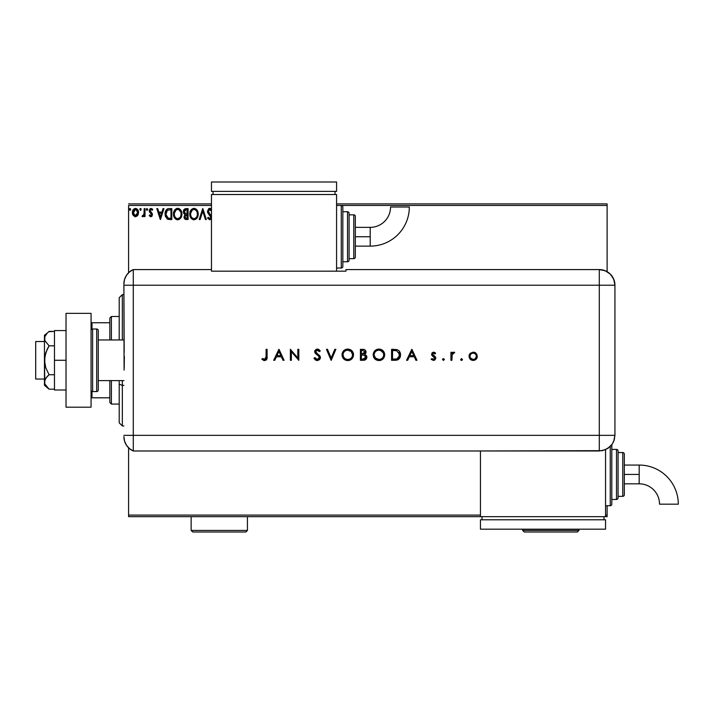 <?xml version="1.0" encoding="UTF-8"?>
<svg xmlns="http://www.w3.org/2000/svg" width="714" height="714" viewBox="0 0 714 714"><rect width="100%" height="100%" fill="white"/><g stroke="black" fill="none" stroke-linecap="round" stroke-linejoin="round"><path stroke-width="1.07" d="M128.591 205.462L211.469 205.462L128.591 205.462L128.591 272.748L128.591 205.462M341.265 205.462L607.114 205.462L607.114 271.677L607.114 205.462L341.265 205.462L341.265 268.018A1.562 1.562 0 0 0 342.836 266.456L342.836 207.033A1.562 1.562 0 0 0 341.265 205.462L336.58 205.462L341.265 205.462A1.562 1.562 0 0 1 342.836 207.033L342.836 266.456A1.562 1.562 0 0 1 341.265 268.018L341.265 205.462M607.114 505.717L607.114 515.097L605.552 515.097L607.114 515.097L607.114 516.668L605.552 516.668L607.114 516.668L607.114 505.717M480.451 515.097L128.591 515.097L128.591 447.821L128.591 516.668L480.451 516.668L128.591 516.668L128.591 515.097L480.451 515.097M137.74 215.414L138.516 211.862L136.82 208.836L134.107 208.836L132.554 211.157L132.831 214.762L134.785 216.645L137.302 215.94L135.464 216.735L137.74 215.414L138.552 212.576C138.578 210.3 137.543 208.925 135.464 208.452C133.384 208.934 132.358 210.3 132.376 212.576L133.197 215.414L135.633 216.726M144.166 208.595L145.013 208.595L144.166 208.595L143.978 214.298L142.059 216.458L143.202 216.61L144.166 215.414L144.166 216.592L145.013 216.592L145.013 208.595L145.013 216.592L145.013 208.595L144.166 208.595L144.041 214.03L142.059 216.458L142.702 216.735L144.166 215.414L144.166 216.592L145.013 216.592L144.166 216.592M150.841 216.735L152.064 216.03L152.43 214.316L150.261 211.487L150.127 210.273L150.868 209.461L152.243 210.282L152.734 209.541L150.993 208.452L149.913 208.916L149.244 210.362L149.494 212.004L151.591 214.486L150.975 215.726L149.717 214.905L149.217 215.592L150.351 216.628L152.448 214.637L150.065 210.719L151.091 209.434L152.243 210.282L152.734 209.541L150.993 208.452L149.217 210.764L151.609 214.673L150.797 215.753L149.717 214.905L149.217 215.592L150.841 216.735M165.077 213.932L165.077 213.923C164.952 210.773 166.353 208.988 169.272 208.595L167.388 208.934L166.005 210.237L165.193 212.486L165.193 215.441L167.219 218.966L171.815 219.537L171.815 208.595L169.272 208.595C166.353 208.988 164.952 210.773 165.077 213.932L167.549 219.144L171.815 219.537L171.815 208.595L171.815 219.537L170.155 219.537M185.908 208.595L188.094 208.595L184.81 208.836L183.471 210.585L183.578 213.049L185.051 214.503L184.06 217.359L185.024 219.171L188.094 219.537L188.094 208.595L188.094 219.537L188.094 208.595L185.908 208.595L183.328 211.701L185.051 214.503L184.025 216.824C184.042 218.555 184.881 219.457 186.55 219.537L186.318 219.537M200.098 219.537L199.179 219.537L202.696 208.595L199.179 219.537L200.098 219.537L202.758 211.237L205.427 219.537L206.337 219.537L202.83 208.595L206.337 219.537L202.83 208.595L199.179 219.537L200.098 219.537L202.758 211.237L205.427 219.537L206.337 219.537L205.427 219.537M211.585 209.425L210.228 208.372L208.783 208.586L207.462 211.273L208.006 213.218L210.835 217.315L209.97 218.671L208.265 217.297L207.783 218.297L209.72 219.823L211.558 218.154M211.567 216.404L208.381 211.844L208.542 210.282L209.666 209.443L211.549 211.264L209.996 209.452M190.415 210.987L193.976 208.309C191.129 209.023 189.728 210.942 189.781 214.075C189.728 217.234 191.147 219.144 194.038 219.823C196.877 219.073 198.26 217.145 198.197 214.022L196.716 209.648L193.976 208.309L191.379 209.523L189.79 213.575L190.79 217.859L193.548 219.787L196.636 218.582L198.189 214.512M181.918 214.022L180.437 209.648L178.67 208.452L176.724 208.452L175.1 209.523L173.734 212.12L173.734 216.039L175.876 219.278L178.732 219.671L180.937 217.788L181.918 214.022C181.963 210.907 180.553 208.997 177.697 208.309C174.85 209.023 173.448 210.942 173.502 214.075C173.448 217.234 174.868 219.144 177.759 219.823C180.597 219.073 181.981 217.145 181.918 214.022M163.042 208.595L163.961 208.595L160.445 219.537L163.961 208.595L163.042 208.595L161.917 212.103L158.838 212.103L157.714 208.595L156.803 208.595L160.311 219.537L163.961 208.595L163.042 208.595L161.917 212.103L158.838 212.103L157.714 208.595L156.803 208.595L160.311 219.537L156.803 208.595L157.714 208.595M146.977 208.452L147.673 209.363L146.977 208.452L146.272 209.363L146.977 208.452L147.673 209.363L146.977 208.452L146.281 209.523L146.816 210.255L147.503 209.97L147.673 209.363L146.977 210.282L147.673 209.363L146.977 210.282L146.272 209.363L146.977 210.282L146.272 209.363L146.977 208.452L146.272 209.363L146.977 208.452L147.673 209.363L147.245 210.211M141.22 209.363L140.515 208.452L139.819 209.363L140.515 208.452L139.819 209.363L140.515 208.452L139.819 209.363L140.515 208.452L141.22 209.363L140.819 208.542L139.989 208.765L140.212 210.193L141.22 209.363L140.515 210.282L141.22 209.363L140.515 210.282L139.819 209.363L140.828 210.193M130.698 209.363L129.841 208.479L129.332 209.684L130.519 209.97L130.698 209.363L129.993 210.282L130.698 209.363L129.993 210.282L129.296 209.363L129.993 210.282L129.296 209.363L129.993 208.452L129.296 209.363L129.993 208.452L130.698 209.363M607.114 203.901L336.58 203.901L607.114 203.901L607.114 205.462L607.114 203.901M211.469 203.901L128.591 203.901L211.469 203.901M211.469 209.264L209.773 208.309L207.462 211.273L210.835 217.315L209.729 218.698L208.265 217.297L207.604 217.966L209.72 219.823L211.201 218.966M210.157 209.488L208.301 211.29L208.72 212.611M209.505 209.479L208.845 209.862M208.336 210.916L209.586 213.709M211.469 216.101L209.978 214.111M208.667 217.984L208.265 217.297L207.604 217.966L207.97 218.609M208.265 217.297L208.613 217.913M209.22 218.555L210.202 218.582M210.773 217.788L210.8 216.931M210.835 217.315L210.175 215.726M210.327 215.896L209.809 215.342M207.774 212.763L207.506 211.817M208.783 208.586L209.497 208.327M193.548 219.787L193.066 219.689M191.406 218.645L190.799 217.868M190.781 217.841L190.459 217.27M190.111 216.396L189.79 214.566M189.781 214.075L189.79 213.575M198.189 213.531L198.197 214.022C198.242 210.907 196.832 208.997 193.976 208.309L193.976 208.309M195.85 208.872L197.171 210.273M197.653 211.157L197.84 211.665M197.18 210.282L195.832 208.863M190.781 210.309L190.201 211.487M197.055 216.003L197.242 215.289M194.467 218.654L194.003 218.698C191.709 218.118 190.584 216.583 190.62 214.075L190.665 214.86L190.62 214.075C190.567 211.549 191.691 210.005 194.003 209.434C196.279 210.005 197.394 211.531 197.359 214.022L197.314 213.236L197.359 214.022C197.412 216.538 196.288 218.091 194.003 218.698L194.208 218.689M191.173 216.637L191.566 217.297M191.2 216.699L190.808 215.655M191.763 217.547L192.2 217.993L191.763 217.547M193.61 218.671L192.709 218.35M190.665 213.281L192.236 210.094M191.638 210.701L191.12 211.585M196.877 211.621L197.314 213.236M195.484 209.889L196.555 211.032M186.024 219.51L185.292 219.323M185.033 219.18L184.033 217.092M184.855 214.405L184.301 214.057M183.935 213.673L183.578 213.049M183.971 209.577L183.677 210.059M184.337 212.593L184.167 211.701L186.292 209.72L187.255 209.72L187.255 213.789L185.488 213.656L186.827 213.789L185.488 213.656L184.176 211.46L184.212 212.183M185.238 217.993L185.024 215.931L186.167 214.959M184.908 216.369L187.255 214.905L187.255 218.422L186.381 218.422L184.864 216.806L185.212 217.966M185.586 215.173L184.944 216.172M185.194 213.54L184.507 212.924M184.212 211.219L185.015 209.961M186.827 214.905L187.255 218.422L186.381 218.422M181.865 215.003L181.793 215.476M181.436 216.779L181.213 217.297M181.204 217.306L180.945 217.788M177.268 219.787L176.786 219.689M175.876 219.278L174.18 217.27M173.582 215.289L173.511 214.566M175.635 209.032L173.779 211.951M176.358 208.586L177.188 208.354M179.553 208.863L180.901 210.282L179.571 208.872M181.374 211.157L181.561 211.665M179.803 210.407L178.875 209.693L180.829 212.228M180.972 215.209L181.079 214.022C181.133 216.538 180.008 218.091 177.724 218.698L177.724 218.698C175.43 218.118 174.296 216.583 174.341 214.075C174.287 211.549 175.412 210.005 177.724 209.434C179.999 210.005 181.115 211.531 181.079 214.022L180.963 215.289M180.035 217.431L177.92 218.689M174.894 216.637L175.287 217.297M174.341 214.075L174.386 213.281L174.341 214.075M174.921 216.699L174.528 215.655M175.483 217.547L175.921 217.993L175.483 217.547M177.331 218.671L176.429 218.35M174.386 213.281L175.956 210.094M175.358 210.701L174.841 211.585M181.079 214.022L181.035 213.236L181.079 214.022M180.597 211.621L180.276 211.032M178.714 218.493L179.848 217.654M180.981 215.209L180.776 216.003M169.495 219.528L168.218 219.368M167.388 219.055L166.915 218.752M165.353 216.155L165.594 216.895M168.308 208.667L167.772 208.791M167.388 208.934L166.603 209.479M166.639 216.895L168.281 218.207L165.943 214.548L167.317 210.291L170.976 209.72L170.976 218.422L167.995 218.109L166.353 216.351M166.576 211.139L167.317 210.291M169.807 218.404L169.191 218.368M166.005 212.781L166.103 212.326M160.382 216.904L159.204 213.227L161.551 213.227L160.382 216.904L159.204 213.227L161.551 213.227L160.382 216.904M149.217 215.592L149.717 214.905L150.975 215.726L151.609 214.673L149.494 212.004L149.244 210.362M150.797 215.753L151.609 214.673L150.565 213.12M150.788 208.47L150.342 208.604M152.403 209.104L151.77 208.631M152.734 209.541L152.243 210.282L150.868 209.461M150.11 210.318L151.279 209.452L150.065 210.719L152.18 213.406L150.904 212.12M150.074 210.925L150.261 211.487M151.555 216.538L152.091 215.994M142.532 216.708L142.059 216.458L142.461 215.61L143.077 215.708M142.702 216.735L142.059 216.458M143.898 214.566L144.148 212.656M144.121 213.343L144.041 214.03M132.822 214.753L132.59 214.129M132.563 214.039L132.429 213.334M132.554 211.165L132.795 210.487M132.822 210.434L133.125 209.862M135.642 208.461L136.669 208.747M137.463 209.398L138.07 210.327M138.364 214.066L137.936 215.093M135.464 209.434L134.937 209.514L135.99 209.514L137.713 212.567L135.33 215.744L133.223 212.567L133.348 211.514L133.25 213.102L135.464 209.434L137.043 210.3M137.186 210.523L137.686 212.031M135.33 215.744L137.713 212.567L137.177 214.619L135.999 215.664M135.196 215.726L134.071 215.057L133.25 213.102M134.732 209.595L133.75 210.523L134.946 209.514M137.686 213.102L137.713 212.567M129.993 208.452L129.296 209.363L129.841 208.479M190.808 215.646L190.665 214.86M186.292 209.72L187.255 209.72L186.827 213.789M180.892 212.469L181.035 213.236M180.651 216.351L180.294 217.056M174.528 215.646L174.386 214.86M170.066 209.72L170.976 209.72L170.976 218.422L170.423 218.422M166.13 215.682L166.023 215.164M133.223 212.567L133.25 212.031M133.348 211.514L133.75 210.523M135.99 209.514L136.472 209.746M137.588 213.629L137.177 214.619M134.937 215.664L134.464 215.423M122.335 385.364L122.335 380.616L122.335 385.364L123.897 385.364L122.335 385.364L122.335 425.963L122.335 385.364L119.211 384.168L122.335 385.364M122.335 339.953L122.335 294.605L122.335 339.953M119.211 297.729L119.211 339.953L119.211 297.729L122.335 294.605L123.897 294.605M119.211 380.616L119.211 384.168L119.211 380.616M119.211 422.84L119.211 384.168L119.211 422.84L122.335 425.963L123.897 425.963M109.822 380.616L109.822 402.509L111.393 404.07L111.393 380.616L111.393 404.07L119.211 404.07L111.393 404.07L109.822 402.509L109.822 380.616M109.822 322.755L109.822 339.953L109.822 318.06L109.822 322.755L91.062 322.755L91.999 322.755L91.999 329.136L91.999 322.755L109.822 322.755M111.393 316.498L109.822 318.06L111.393 316.498L111.393 339.953L111.393 316.498L119.211 316.498L111.393 316.498M91.062 397.814L109.822 397.814L91.999 397.814L91.999 391.433L91.999 397.814L91.062 397.814M44.455 341.515L35.7 341.515L35.7 379.054L44.455 379.054L35.7 379.054L35.7 341.515L44.455 341.515M44.455 385.301L49.07 389.175L47.249 387.488L49.07 389.175L54.469 389.175L49.07 389.175L44.803 383.873L44.455 360.284L44.455 385.301L44.803 380.044L47.24 376.421L49.07 374.734L54.469 374.734L49.07 374.734L45.785 367.835L44.803 364.131L44.803 356.473L47.24 349.226L49.07 345.835L54.469 345.835L49.07 345.835L44.803 340.524L44.803 336.705L47.24 333.081L49.07 331.394L54.469 331.394L48.668 331.733M123.897 339.953L98.255 339.953L123.897 339.953M98.255 380.616L123.897 380.616L98.255 380.616M92.624 391.558L92.624 329.011A1.562 1.562 0 0 0 91.062 330.573A1.562 1.562 0 0 1 92.624 329.011L92.624 391.558L96.685 391.558A1.562 1.562 0 0 0 98.255 389.996L98.255 330.573A1.562 1.562 0 0 0 96.685 329.011L96.685 391.558L96.685 329.011L92.624 329.011L96.685 329.011A1.562 1.562 0 0 1 98.255 330.573L98.255 389.996A1.562 1.562 0 0 1 96.685 391.558L92.624 391.558A1.562 1.562 0 0 1 91.062 389.996A1.562 1.562 0 0 0 92.624 391.558M91.062 313.366L91.062 407.194L66.036 407.194L91.062 407.194L91.062 313.366L66.036 313.366L66.036 407.194L66.036 313.366L91.062 313.366M54.469 389.996L66.036 389.996L54.469 389.996L54.469 360.284L66.036 360.284L54.469 360.284L54.469 330.573L66.036 330.573L54.469 330.573L54.469 389.996M44.455 381.954L45.776 378.188L49.07 374.734L45.785 367.835L44.455 360.284L44.455 335.259L44.803 340.524L49.07 345.835L45.776 352.752L44.455 360.284L44.455 338.614L44.803 336.696L47.231 333.099M47.24 333.081L44.455 335.259M47.115 387.354L44.803 383.873M123.897 436.656A15.637 15.637 0 0 0 133.286 450.989A15.637 15.637 0 0 1 123.897 436.656L124.548 441.118L126.449 445.215L129.448 448.597L133.286 450.989L133.286 269.58L129.448 271.972L126.449 275.354L124.548 279.451L123.897 283.913A15.637 15.637 0 0 1 133.286 269.58A15.637 15.637 0 0 0 123.897 283.913L123.897 284.297M124.191 352.35L123.897 285.225L133.286 285.225L133.286 269.58L133.286 285.225L123.897 285.225L124.084 370.12M133.286 435.344L133.286 285.225L599.296 285.225L599.296 435.344L123.897 435.344L133.286 435.344L133.286 285.225L133.286 450.989L133.286 435.344L133.286 450.989L599.296 450.971L599.296 435.344L133.286 435.344M124.361 356.286L124.191 368.21M462.449 359.508L461.53 360.427L462.449 359.508L461.53 358.598L462.449 359.508L461.53 358.598L462.449 359.508L461.53 360.427L460.619 359.508L460.887 360.159L462.377 359.865L461.708 358.615L460.619 359.508L461.539 358.598M442.519 359.508L443.43 360.427L444.278 359.16L442.787 358.865L442.519 359.508L443.43 358.598L442.519 359.508L443.43 360.427L444.34 359.508L443.43 358.598L444.34 359.508L443.43 360.427L442.519 359.508L443.43 360.427L444.34 359.508L443.43 358.598L444.34 359.508M407.658 360.284L406.587 360.284L411.782 349.333L406.587 360.284L407.658 360.284L409.327 356.777L414.29 356.777L415.905 360.284L416.976 360.284L411.924 349.333L406.587 360.284L407.658 360.284L409.327 356.777L414.29 356.777L415.905 360.284L416.976 360.284L411.924 349.333L416.976 360.284L415.905 360.284M373.19 354.858L373.609 357.062L374.877 358.919L376.751 360.159L378.956 360.561L381.169 360.151L383.034 358.883L384.284 357.018L384.694 354.804L384.284 352.573L383.007 350.699L381.106 349.458L378.875 349.057L376.671 349.494L374.814 350.761L373.19 354.858C373.52 358.366 375.448 360.267 378.956 360.561C382.472 360.24 384.382 358.321 384.694 354.804C384.373 351.252 382.436 349.342 378.875 349.057C375.377 349.414 373.484 351.342 373.19 354.858M342.033 354.858L342.452 357.062L343.72 358.919L345.594 360.159L347.807 360.561L350.012 360.151L351.877 358.883L353.127 357.018L353.537 354.804L353.127 352.573L351.85 350.699L349.949 349.458L347.718 349.057L345.514 349.494L343.666 350.761L342.033 354.858C342.363 358.366 344.291 360.267 347.807 360.561C351.315 360.24 353.225 358.321 353.537 354.804C353.216 351.252 351.279 349.342 347.718 349.057C344.219 349.414 342.327 351.342 342.033 354.858L342.042 354.572M317.025 360.552L319.47 359.722L320.399 357.321L319.56 355.545L316.088 352.68L315.677 351.27L316.954 350.199L319.39 351.583L320.283 350.913L318.667 349.36L316.347 349.235L314.865 350.601L314.829 352.493L318.837 356.259L319.39 357.982L317.293 359.445L314.892 357.616L313.964 358.169L315.285 359.874L317.293 360.561L320.416 357.598L315.65 351.565L317.257 350.181L319.39 351.583L320.283 350.913L317.364 349.057L314.669 351.609L315.276 353.278L319.042 356.509L319.435 357.589L317.293 359.445L314.892 357.616L313.964 358.169L317.293 360.561L319.453 359.731M274.756 360.284L273.685 360.284L278.879 349.333L273.685 360.284L274.756 360.284L276.425 356.777L281.387 356.777L283.003 360.284L284.074 360.284L279.022 349.333L273.685 360.284L274.756 360.284L276.425 356.777L281.387 356.777L283.003 360.284L284.074 360.284L279.022 349.333L284.074 360.284L283.003 360.284M266.108 356.616L265.438 359.151L264.225 359.401L262.475 358.464L261.895 359.303L264.35 360.561L266.733 359.329L267.09 349.333L266.108 349.333L266.108 356.616L264.591 359.445L262.475 358.464L261.895 359.303L264.537 360.561C266.536 360.195 267.384 358.919 267.09 356.732L267.09 349.333L266.108 349.333L266.063 357.785M291.366 360.284L291.366 351.69L298.809 360.284L298.809 349.333L297.827 349.333L297.827 357.955L290.384 349.333L290.384 360.284L291.366 360.284L290.384 360.284L291.366 360.284L291.366 351.69L298.809 360.284L298.809 349.333L297.827 349.333L297.827 357.955L290.384 349.333L290.384 360.284L290.589 349.333M334.804 349.333L335.857 349.333L331.225 360.284L335.857 349.333L334.804 349.333L331.153 357.964L327.503 349.333L326.45 349.333L331.082 360.284L326.45 349.333L331.082 360.284L335.857 349.333L334.804 349.333L331.153 357.964L327.503 349.333L326.45 349.333L327.503 349.333M363.703 360.275L360.418 360.284L364.667 360.106L366.264 359.008L366.728 356.25L364.765 354.376L365.711 353.385L365.961 351.431L364.318 349.565L360.418 349.333L360.418 360.284L360.418 349.333L360.418 360.284L363.381 360.284C365.452 360.231 366.621 359.196 366.871 357.178L364.765 354.376L366.032 352.047C365.746 350.119 364.586 349.208 362.551 349.333L362.873 349.342M394.967 360.284L397.671 359.874L399.447 358.49L400.474 356.045L400.367 353.314L399.278 351.118L397.636 349.887L391.575 349.333L391.575 360.284L394.967 360.284C398.483 360.249 400.349 358.473 400.554 354.947C400.572 352.475 399.474 350.735 397.261 349.735L391.575 349.333L391.575 360.284L391.575 349.333L393.789 349.333M433.594 352.145L432.131 352.752L431.595 354.572L432.229 355.813L434.531 357.393L434.772 358.419L433.907 359.356L431.8 358.598L431.149 359.338L433.434 360.427L434.799 360.017L435.736 358.571L435.406 356.875L432.568 354.403L433.389 353.144L434.978 353.966L435.638 353.278L434.728 352.502L433.594 352.145L431.568 354.242L431.934 355.474L434.799 358.151L433.389 359.445L431.8 358.598L431.149 359.338L433.434 360.427L435.781 358.116L435.406 356.875L432.55 354.206L433.594 353.127L434.978 353.966L435.638 353.278L433.594 352.145M451.917 360.284L450.936 360.284L451.917 360.284L452.185 354.546L454.729 352.421L453.265 352.252L451.917 353.466L451.917 352.288L450.936 352.288L450.936 360.284L450.936 352.288L450.936 360.284L451.917 360.284L452.096 354.849L454.729 352.421L453.872 352.145L451.917 353.466L451.917 352.288L450.936 352.288L451.917 352.288M470.142 353.466L469.062 356.714L470.874 359.767L472.775 360.409L474.774 360.142L477.014 357.892L476.89 354.421L474.034 352.225L470.437 353.162L469.044 356.304C469.276 358.839 470.66 360.213 473.186 360.427C475.711 360.213 477.086 358.839 477.318 356.304L476.229 353.466L473.186 352.145L470.142 353.466M599.296 269.58L599.296 285.225L614.933 285.225C614.013 275.72 608.801 270.508 599.296 269.58A15.637 15.637 0 0 1 614.933 285.225L613.745 279.236L610.354 274.167L605.285 270.776L599.296 269.58L345.96 269.58L345.96 271.177L211.469 271.177L211.469 269.58L133.286 269.58L133.286 285.225L599.296 285.225L599.296 269.58L345.96 269.58L345.96 271.177L211.469 271.177L211.469 269.58L133.286 269.58M614.933 285.225L614.933 432.22L614.933 285.225L599.296 285.225L599.296 435.344L614.924 435.344L614.933 432.22L614.924 435.344L599.296 435.344L599.296 450.971L605.276 449.784L610.345 446.393L612.291 444.028L614.254 439.886L614.924 435.344L613.737 441.323L612.291 444.028L607.98 448.338L602.348 450.677L480.451 450.971L480.451 516.668L605.552 516.668L605.552 449.668L605.552 516.668L480.451 516.668L480.451 450.989L133.286 450.989M266.108 349.333L267.09 349.333L267.081 357.393M267.081 357.446L267.036 358.044M267.036 358.053L266.982 358.508M266.733 359.329L266.286 359.927M264.153 360.543L263.484 360.374M262.181 359.553L262.814 358.687M262.475 358.464L264.823 359.428M263.511 359.106L264.591 359.445M265.037 359.365L265.608 359.008M278.933 351.466L280.87 355.652L276.952 355.652L278.933 351.466L280.87 355.652L276.952 355.652L278.933 351.466M297.827 349.333L298.809 349.333L298.586 360.284M316.481 360.472L314.231 358.642M313.964 358.169L315.097 357.955M315.097 357.964L315.856 358.865M315.534 358.544L316.525 359.285M317.096 359.428L317.685 359.41M319.319 358.196L318.614 356.018M317.935 355.42L317.07 354.769M316.597 354.421L316.141 354.073M314.713 351.101L314.865 350.601M317.819 349.092L318.944 349.521M320.283 350.913L319.14 351.27M318.658 350.752L316.677 350.262M315.677 351.27L317.096 353.537M315.65 351.565L316.088 352.68M319.854 355.929L320.149 356.447M320.175 356.509L320.354 357.045M320.363 358.196L320.175 358.758M342.06 354.296L342.131 353.742M342.265 353.18L342.452 352.645M342.702 352.1L342.97 351.645M344.862 349.824L345.522 349.494M346.022 349.307L347.432 349.066M347.718 349.057L348.289 349.084M349.967 349.458L351.886 350.735L353.278 353.011M353.421 353.573L353.537 354.813M353.127 357.018L351.413 359.303M350.824 359.731L348.932 360.463M348.084 360.552L347.522 360.552M345.594 360.159L344.612 359.642L342.06 355.42M343.72 358.919L344.594 359.633M352.555 355.036L352.555 354.804C352.261 351.948 350.654 350.413 347.763 350.181C350.654 350.413 352.261 351.948 352.555 354.804L352.35 356.215M348.691 359.365L348.227 359.428M352.555 354.804L352.555 354.804C352.27 357.687 350.672 359.231 347.763 359.445L345.969 359.124M345.549 358.928L343.818 357.446L343.015 354.858C343.3 351.993 344.88 350.431 347.763 350.181L351.136 351.493L352.555 354.572M346.344 359.249L347.763 359.445C344.898 359.222 343.318 357.687 343.015 354.858L343.032 354.394L343.015 354.858M346.852 350.262L346.406 350.378M345.558 350.717L347.299 350.199M343.889 352.118L344.755 351.226M343.363 353.046L343.595 352.573M365.773 350.869L365.97 351.431M365.952 352.752L365.72 353.376M365.693 353.412L365.086 354.153M366.309 355.42L366.835 356.714M366.809 357.839L366.603 358.455M366.255 359.008L365.818 359.481M364.095 355.224L362.052 355.09L364.095 355.224L365.889 357.178L362.801 359.16L361.4 359.16L361.4 355.09L363.845 355.179M364.533 358.963L365.889 357.178L365.256 358.544L363.319 359.151L364.086 359.071M362.06 353.966L361.4 353.966L361.4 350.458L362.73 350.458L365.041 351.868L362.06 353.966L363.756 353.778L365.032 352.323L364.024 353.671L361.4 353.966L361.4 350.458L362.73 350.458M362.801 359.16L361.4 359.16L361.4 355.09L362.052 355.09M373.19 354.572L373.422 353.189M373.422 353.18L373.609 352.645M376.019 349.824L378.59 349.066M378.875 349.057L379.446 349.084M381.124 349.458L382.981 350.672M383.052 350.744L384.284 352.573M384.275 357.036L383.034 358.874M383.016 358.901L382.57 359.303M381.981 359.731L381.178 360.142M381.16 360.151L380.089 360.463M379.241 360.552L378.679 360.552M376.751 360.159L374.877 358.91M373.609 357.062L374.029 357.866M383.713 355.036L383.713 354.804C383.427 357.687 381.829 359.231 378.92 359.445L379.384 359.428L378.92 359.445C376.055 359.222 374.466 357.687 374.172 354.858C374.448 351.993 376.037 350.431 378.92 350.181L381.071 350.672L378.92 350.181C381.811 350.413 383.409 351.948 383.713 354.804L383.507 356.215M379.848 359.365L379.384 359.428M377.501 359.249L378.92 359.445L375.591 358.142M375.582 358.133L374.19 355.313M383.713 354.804L383.356 353.002L383.713 354.804M376.671 358.919L377.126 359.124M378.92 350.181L378.456 350.199L378.92 350.181M376.715 350.717L377.563 350.378M375.046 352.118L375.912 351.226M374.52 353.046L374.752 352.573M374.19 354.385L374.368 353.484M395.547 349.405L396.181 349.476M398.698 350.538L399.206 351.029M399.287 351.127L399.751 351.779M400.126 352.537L400.367 353.305M400.536 355.501L400.474 356.036M399.983 357.616L399.679 358.151M397.662 359.874L397.154 360.043M397.118 360.052L395.529 360.275M399.537 355.599L396.939 358.883L392.557 359.16L392.557 350.458L396.689 350.77L399.528 354.251M399.528 354.189L398.849 352.35L399.367 356.429M397.814 358.482L397.243 358.776M395.859 350.601L396.484 350.708M393.816 359.16L392.557 359.16L392.557 350.458L393.753 350.467M399.429 356.206L398.715 357.669M399.421 356.224L399.528 355.688M411.844 351.466L413.772 355.652L409.863 355.652L411.844 351.466L413.772 355.652L409.863 355.652L411.844 351.466M434.737 352.502L435.21 352.85M435.638 353.278L434.835 353.814M433.8 353.144L434.978 353.966L433.389 353.144M433.594 353.127L432.55 354.206L432.943 355.063L432.55 354.206M435.781 358.116L435.495 357.018M433.898 360.383L433.434 360.427M431.149 359.338L431.8 358.598L432.925 359.374M433.157 359.428L433.862 359.365M434.148 359.24L434.683 358.66M434.79 358.285L434.398 357.259M434.799 358.151L431.934 355.474L431.568 354.242M433.577 356.705L431.934 355.474M452.747 352.529L453.256 352.252M454.729 352.421L453.872 352.145L454.729 352.421L453.533 353.144M452.185 354.546L452.033 355.188M451.989 355.527L451.935 356.572M451.944 356.215L451.917 357.598M461.878 360.356L461.199 360.365M460.619 359.508L461.53 360.427L460.619 359.508M474.042 352.225L474.855 352.466M475.265 352.68L475.792 353.046M477.247 357.116L477.014 357.892M470.874 359.767L469.741 358.615M469.089 355.643L469.196 355.135M469.66 354.09L469.312 354.778M476.327 356.625L476.336 356.313C476.158 358.241 475.105 359.285 473.186 359.445L473.801 359.392L473.186 359.445C471.258 359.285 470.205 358.241 470.026 356.313L470.08 356.929L470.026 356.313C470.205 354.385 471.258 353.323 473.186 353.127C475.105 353.323 476.158 354.385 476.336 356.313L475.426 358.544L473.801 359.392M471.418 353.662L471.963 353.368M476.283 355.679L476.336 356.313M473.516 353.144L475.015 353.716M470.544 358.062L470.08 356.929M470.937 358.544L473.186 359.445L470.553 358.071M470.544 354.563L470.089 355.67M470.08 355.715L470.553 354.546M352.537 355.269L352.475 355.733M347.307 359.428L346.852 359.365M343.104 355.768L343.032 355.313M343.032 354.394L343.095 353.93M365.586 356.161L365.863 356.866M383.695 355.269L383.632 355.733M378.465 359.428L378.009 359.365M378.001 350.271L378.456 350.199M380.732 350.52L383.356 353.002M394.173 350.467L395.021 350.512M398.626 357.785L398.073 358.303M395.386 359.115L394.601 359.151M370.209 236.745L370.209 246.125A39.118 39.118 0 0 0 409.327 207.006L390.558 207.006A20.349 20.349 0 0 1 370.209 227.355L370.209 236.745L355.34 236.745L355.34 257.076L355.34 216.413A1.562 1.562 0 0 0 353.778 214.852L353.778 258.638A1.562 1.562 0 0 0 355.34 257.076A1.562 1.562 0 0 1 353.778 258.638L353.778 214.852L349.092 214.852L353.778 214.852A1.562 1.562 0 0 1 355.34 216.413L355.34 236.745L370.209 236.745L370.209 227.355A20.349 20.349 0 0 0 390.558 207.006L409.327 207.006A39.118 39.118 0 0 1 370.209 246.125L370.209 236.745M347.522 211.719L347.522 261.761A1.562 1.562 0 0 0 349.092 260.199L349.092 213.29A1.562 1.562 0 0 0 347.522 211.719L342.836 211.719L347.522 211.719A1.562 1.562 0 0 1 349.092 213.29L349.092 260.199A1.562 1.562 0 0 1 347.522 261.761L347.522 211.719M349.092 258.638L353.778 258.638L349.092 258.638M342.836 261.761L347.522 261.761L342.836 261.761M336.58 268.018L341.265 268.018L336.58 268.018M336.58 271.177L336.58 194.52L211.469 194.52L211.469 269.58L211.469 194.52L336.58 194.52L336.58 271.177M213.04 191.388L213.04 194.52L213.04 191.388M335.018 191.388L335.018 194.52L335.018 191.388M211.469 182.008L211.469 191.388L211.469 182.008L336.58 182.008L336.58 191.388L211.469 191.388L336.58 191.388L336.58 182.008L211.469 182.008M639.182 465.064A39.118 39.118 0 0 1 678.3 504.182A39.118 39.118 0 0 0 639.182 465.064L639.182 474.444L639.182 465.064L624.322 465.064M659.531 504.173A20.349 20.349 0 0 0 639.182 483.824L639.182 474.444L624.322 474.444L639.182 474.444L639.182 483.824A20.349 20.349 0 0 1 659.531 504.173L678.3 504.182L659.531 504.173M611.809 504.155A1.562 1.562 0 0 1 610.247 505.717L605.552 505.717L610.247 505.717L610.247 446.5L610.247 505.717A1.562 1.562 0 0 0 611.809 504.155L611.809 444.733L611.809 504.155M616.503 449.418A1.562 1.562 0 0 1 618.065 450.989L618.065 497.899A1.562 1.562 0 0 1 616.503 499.461L611.809 499.461L616.503 499.461L616.503 449.418L611.809 449.418L616.503 449.418L616.503 499.461A1.562 1.562 0 0 0 618.065 497.899L618.065 450.989A1.562 1.562 0 0 0 616.503 449.418M622.76 452.551A1.562 1.562 0 0 1 624.322 454.113L624.322 494.775A1.562 1.562 0 0 1 622.76 496.337L618.065 496.337L622.76 496.337L622.76 452.551L618.065 452.551L622.76 452.551L622.76 496.337A1.562 1.562 0 0 0 624.322 494.775L624.322 454.113A1.562 1.562 0 0 0 622.76 452.551M482.012 516.668L482.012 519.792L482.012 516.668M603.99 519.792L603.99 516.668L603.99 519.792M480.451 519.792L480.451 529.172L480.451 519.792L605.552 519.792L605.552 529.172L605.552 519.792L480.451 519.792M605.552 529.172L480.451 529.172L605.552 529.172M191.147 530.431L192.709 531.992L245.875 531.992L247.437 530.431L191.147 530.431L247.437 530.431L247.437 516.668L247.437 530.431L245.875 531.992L192.709 531.992L191.147 530.431L191.147 516.668L191.147 530.431M522.675 530.431L524.237 531.992L577.403 531.992L578.965 530.431L522.675 530.431L578.965 530.431L578.965 529.172L578.965 530.431L577.403 531.992L524.237 531.992L522.675 530.431L522.675 529.172L522.675 530.431M370.209 246.125L355.34 246.125M370.209 227.355L355.34 227.355M639.182 483.824L624.322 483.824"/></g></svg>
